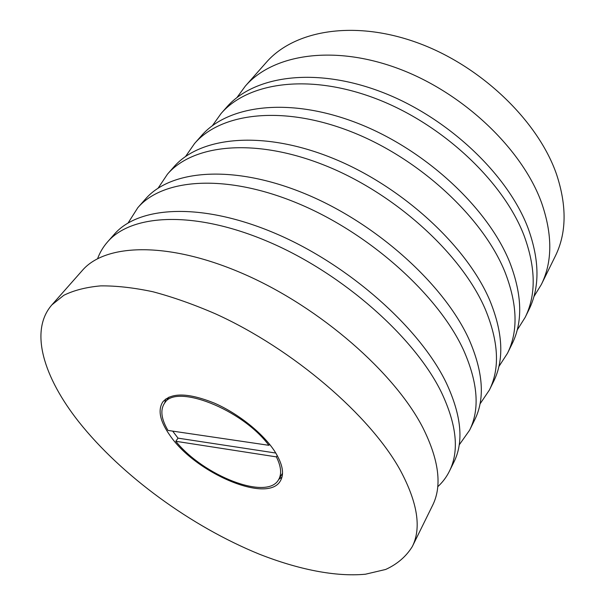 <?xml version="1.0" encoding="UTF-8"?>
<svg xmlns="http://www.w3.org/2000/svg" width="605" height="605" viewBox="0 0 605 605"><rect width="100%" height="100%" fill="white"/><g stroke="black" fill="none" stroke-linecap="round" stroke-linejoin="round"><path stroke-width="0.91" d="M172.69 431.123L178.021 438.141L175.805 441.287C203.431 475.772 267.062 500.819 278.557 479.735C281.892 474.131 281.166 466.523 276.387 456.888L277.241 455.527M274.791 451.451C263.167 433.452 238.347 413.525 214.223 403.059C188.397 392.751 171.253 392.38 162.783 401.932C157.572 410.16 160 421.383 170.073 435.608C195.612 473.163 267.818 504.086 280.418 480.824C284.509 473.776 282.633 463.982 274.791 451.451M165.604 399.088L164.757 402.892M412.292 546.595L432.575 505.409C442.27 486.095 439.056 460.231 422.925 427.811C394.831 372.937 320.68 307.847 244.995 274.541C169.234 241.085 105.542 243.21 82.295 270.488L51.886 304.882C29.04 330.927 43.779 377.505 78.756 421.783C121.575 475.742 191.271 526.441 259.333 554.172C298.114 569.434 335.525 577.049 365.473 574.213L385.65 569.464C397.22 564.193 406.106 556.57 412.292 546.595C421.587 528.15 417.624 502.77 400.404 470.463C370.449 415.741 293.266 349.138 215.667 313.919C193.857 304.466 172.954 297.078 152.952 291.761C133.758 287.685 116.326 285.726 100.657 285.878C86.167 287.178 73.886 290.317 63.812 295.293L51.886 304.882M437.702 486.76C442.55 482.344 446.452 477.163 449.409 471.212L453.879 462.144C463.952 442.005 461.479 415.703 446.452 383.245C420.241 328.341 349.198 264.869 275.562 233.507C201.836 201.994 138.537 205.965 114.239 234.354L107.539 241.932C103.16 246.923 99.848 252.504 97.602 258.66M449.409 471.212C459.414 451.239 456.783 425.02 441.529 392.569C414.932 337.658 343.247 273.846 269.172 242.083C195.022 210.169 131.625 213.762 107.539 241.932M459.157 444.97L469.601 430.2L474.668 419.915C485.074 399.05 483.282 372.408 469.291 339.987C444.841 285.174 376.779 223.328 305.147 193.781C233.447 164.099 170.625 169.733 145.419 199.098L137.819 207.689L128.116 222.958M469.601 430.2C479.931 409.509 477.98 382.942 463.733 350.499C438.867 295.656 370.079 233.409 297.962 203.431C225.763 173.302 162.821 178.543 137.819 207.689M479.969 404.011L489.4 389.998L493.597 381.468C504.275 360.028 503.065 333.136 489.974 300.806C467.068 246.182 401.652 185.841 331.88 157.897C262.033 129.81 199.756 136.836 173.801 166.988L167.502 174.119L158.117 188.155M489.4 389.998C500.017 368.679 498.679 341.84 485.392 309.488C462.152 254.811 396.154 194.129 325.966 165.838C255.703 137.403 193.297 144.134 167.502 174.119M498.838 366.622L507.466 353.305L512.004 344.094C522.902 322.155 522.228 295.089 509.977 262.903C488.522 208.559 425.64 149.7 357.684 123.254C289.659 96.679 227.987 104.96 201.397 135.777L194.598 143.476L185.554 156.506M507.466 353.305C518.311 331.479 517.509 304.459 505.054 272.235C483.251 217.808 419.741 158.578 351.339 131.769C282.86 104.824 221.037 112.81 194.598 143.476M517.154 330.118L525.14 317.413L528.815 309.949C539.894 287.609 539.683 260.445 528.173 228.44C507.996 174.429 447.375 116.939 381.097 91.824C314.744 66.58 253.714 75.912 226.603 107.266L221.097 113.498L212.37 125.711M525.14 317.413C536.181 295.157 535.871 268.007 524.202 235.958C503.746 181.863 442.641 124.078 375.992 98.675C309.276 73.144 248.095 82.25 221.097 113.498M533.852 296.73L541.301 284.592L555.246 256.27C566.552 233.424 567.006 206.184 556.623 174.558C538.352 121.219 481.225 65.93 417.594 42.811C353.91 19.579 294.015 30.401 266.238 62.444L245.327 86.091L236.926 97.594M541.301 284.592C552.494 261.995 552.607 234.778 541.634 202.94C522.372 149.223 463.415 92.769 398.385 68.607C333.287 44.324 272.772 54.389 245.327 86.091M268.862 445.31L167.978 430.427C161.24 418.978 160.083 409.918 164.5 403.24C175.216 383.23 242.151 409.116 268.862 445.31L269.543 444.236M278.776 479.364L281.975 477.133M175.805 441.287L276.387 456.888M178.021 438.141L275.789 453.039M282.527 473.231L278.557 479.735M169.007 397.092L164.5 403.24"/></g></svg>
